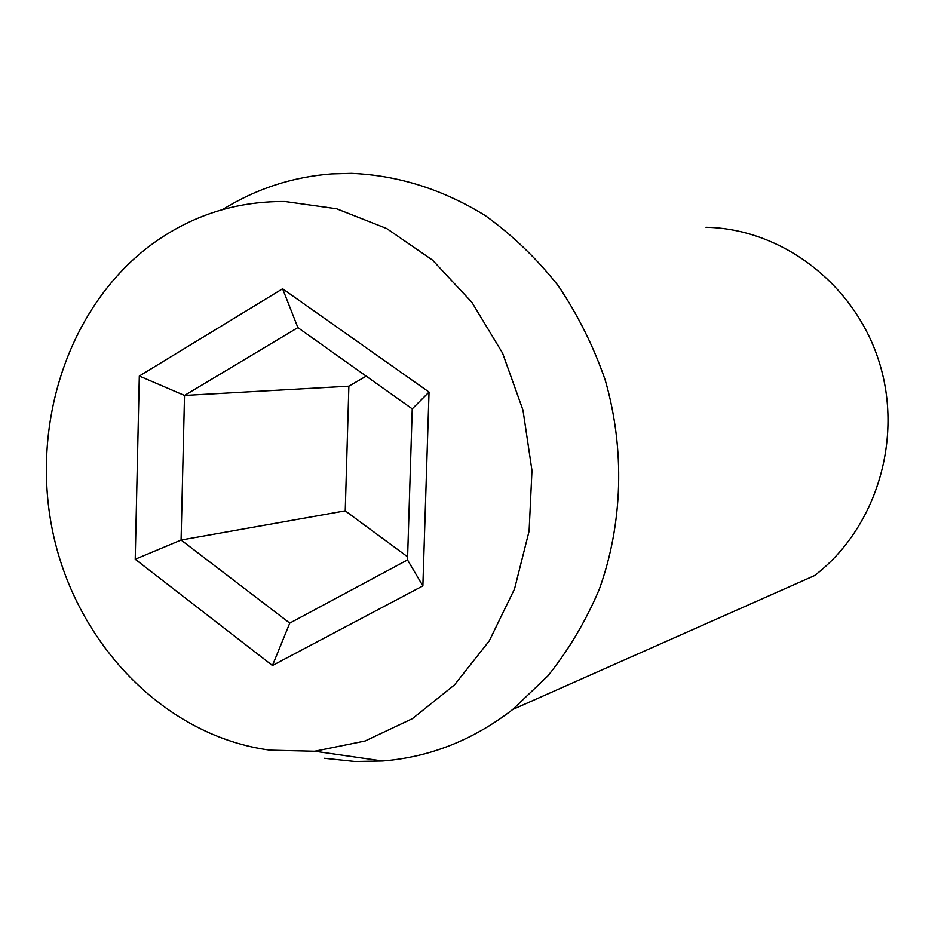 <?xml version="1.0" encoding="UTF-8"?>
<svg xmlns="http://www.w3.org/2000/svg" width="935" height="935" viewBox="0 0 935 935"><rect width="100%" height="100%" fill="white"/><g stroke="black" fill="none" stroke-linecap="round" stroke-linejoin="round"><path stroke-width="1.4" d="M222.729 209.498C256.026 188.823 292.293 176.949 331.528 173.898L351.431 173.337C398.333 175.336 443.015 189.466 485.475 215.716C512.427 235.188 536.655 258.492 558.148 285.619C577.713 314.592 593.374 346.008 605.144 379.855C625.106 448.87 622.909 523.693 599.312 589.249C585.813 621.109 568.655 650 547.875 675.923L512.742 709.478C473.262 740.029 429.878 757.21 382.59 760.996L354.996 761.499L324.527 758.285M270.18 750.174C167.645 736.71 80.433 648.469 54.557 539.881C28.646 431.269 65.543 310.712 148.233 247.027C188.636 216.371 234.206 201.2 284.953 201.504L336.682 208.785L386.704 228.537L432.554 260.129L471.883 302.309L502.586 353.149L522.992 410.184L531.98 470.55L529.093 531.15L514.542 588.921L489.215 640.978L454.55 684.864L412.428 718.653L365.047 741.011L314.721 751.237L270.18 750.174M429.036 392.081L422.877 585.894L272.459 665.51L135.224 559.247L139.315 376.022L282.604 288.763L429.036 392.081L412.242 408.864L297.879 327.601L184.522 395.458L181.086 540.033L289.768 623.107L407.52 559.936L412.242 408.864M705.995 227.275C781.543 228.689 854.532 283.737 879.017 361.506C903.713 439.193 875.955 528.719 814.537 575.586L512.742 709.478M366.204 376.139L348.872 386.19L184.522 395.458L139.315 376.022M348.872 386.19L345.237 510.861L181.086 540.033L135.224 559.247M345.237 510.861L407.613 556.839M282.604 288.763L297.879 327.601M289.768 623.107L272.459 665.51M422.877 585.894L407.52 559.936M314.721 751.237L382.59 760.996"/></g></svg>
